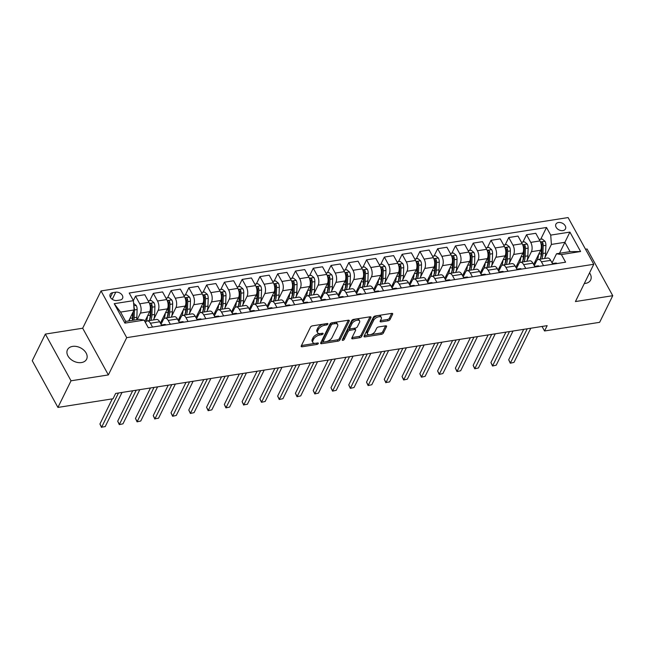 <?xml version="1.0" encoding="UTF-8"?>
<svg xmlns="http://www.w3.org/2000/svg" width="645" height="645" viewBox="0 0 645 645"><rect width="100%" height="100%" fill="white"/><g stroke="black" fill="none" stroke-linecap="round" stroke-linejoin="round"><path stroke-width="0.97" d="M327.862 324.104A1.145 0.572 151.2 0 0 327.886 323.709A1.145 0.572 151.2 0 0 327.249 323.524L312.414 325.854A1.637 0.822 151.2 0 0 310.511 327.12L301.247 345.938A1.637 0.822 151.2 0 0 301.207 346.51A1.637 0.822 151.2 0 0 302.126 346.768L316.953 344.438A1.145 0.572 151.2 0 0 318.291 343.551A1.145 0.572 151.2 0 0 318.316 343.156A1.145 0.572 151.2 0 0 317.671 342.971L315.752 343.277A5.233 2.636 151.2 0 1 312.817 342.455A5.233 2.636 151.2 0 1 312.938 340.633L313.704 339.06A5.233 2.636 151.2 0 1 319.823 335.013L321.742 334.715A1.145 0.572 151.2 0 0 323.072 333.828A1.145 0.572 151.2 0 0 323.105 333.433A1.145 0.572 151.2 0 0 322.46 333.247L320.541 333.554A5.233 2.636 151.2 0 1 317.598 332.723A5.233 2.636 151.2 0 1 317.719 330.909L318.493 329.337A5.233 2.636 151.2 0 1 324.604 325.29L326.523 324.991A1.145 0.572 151.2 0 0 327.862 324.104M584.314 283.494A10.667 7.49 26.2 0 0 585.515 283.381A10.667 7.49 26.2 0 0 590.643 280.011A10.667 7.49 26.2 0 0 589.546 272.875M72.595 346.397A10.667 7.49 26.2 0 0 67.467 349.767A10.667 7.49 26.2 0 0 70.321 358.886A10.667 7.49 26.2 0 0 81.48 362.555A10.667 7.49 26.2 0 0 86.607 359.192A10.667 7.49 26.2 0 0 83.745 350.074A10.667 7.49 26.2 0 0 72.595 346.397M558.457 222.509A5.337 3.741 26.2 0 0 555.893 224.194A5.337 3.741 26.2 0 0 557.328 228.757A5.337 3.741 26.2 0 0 562.9 230.588A5.337 3.741 26.2 0 0 565.463 228.911A5.337 3.741 26.2 0 0 564.036 224.347A5.337 3.741 26.2 0 0 558.457 222.509M388.129 320.767A1.637 0.822 151.2 0 0 390.04 319.501L392.636 314.22A1.637 0.822 151.2 0 0 392.676 313.647A1.637 0.822 151.2 0 0 391.757 313.389L375.293 315.977A1.637 0.822 151.2 0 0 373.382 317.243L364.119 336.061A1.637 0.822 151.2 0 0 364.078 336.634A1.637 0.822 151.2 0 0 364.997 336.892L381.469 334.303A1.637 0.822 151.2 0 0 383.372 333.038L386.516 326.66A1.637 0.822 151.2 0 0 386.557 326.088A1.637 0.822 151.2 0 0 385.637 325.838L378.583 326.942A1.637 0.822 151.2 0 0 376.672 328.208L375.116 331.369A4.378 2.201 151.2 0 1 371.222 334.441A4.378 2.201 151.2 0 1 367.553 334.062A4.378 2.201 151.2 0 1 367.65 332.538L373.753 320.154A4.378 2.201 151.2 0 1 377.647 317.082A4.378 2.201 151.2 0 1 381.316 317.453A4.378 2.201 151.2 0 1 381.219 318.977L380.203 321.041A1.637 0.822 151.2 0 0 380.163 321.613A1.637 0.822 151.2 0 0 381.082 321.871L388.129 320.767L387.435 319.501A1.637 0.822 151.2 0 0 389.346 318.235L391.725 313.397M575.429 301.562L612.75 295.692L599.64 322.323L544.549 330.982L547.17 325.652L115.648 393.442L113.02 398.763L57.929 407.422L71.039 380.792L108.36 374.93L126.71 337.649L593.779 264.273L575.429 301.562M349.235 321.033A1.637 0.822 151.2 0 0 349.276 320.468A1.637 0.822 151.2 0 0 348.356 320.21L331.885 322.798A1.637 0.822 151.2 0 0 329.974 324.064L320.71 342.882A1.637 0.822 151.2 0 0 320.678 343.454A1.637 0.822 151.2 0 0 321.597 343.704L338.061 341.124A1.637 0.822 151.2 0 0 339.971 339.859L349.235 321.033L348.776 320.194M353.589 319.388L370.053 316.8A1.637 0.822 151.2 0 1 370.972 317.058A1.637 0.822 151.2 0 1 370.94 317.63L361.676 336.448A1.637 0.822 151.2 0 1 359.765 337.714L352.718 338.819A1.637 0.822 151.2 0 1 351.799 338.561A1.637 0.822 151.2 0 1 351.831 337.996L355.589 330.361A1.637 0.822 151.2 0 0 355.629 329.788A1.637 0.822 151.2 0 0 354.71 329.531L350.033 330.272A1.637 0.822 151.2 0 0 348.123 331.53L344.212 339.48A1.145 0.572 151.2 0 1 343.196 340.286A1.145 0.572 151.2 0 1 342.237 340.181A1.145 0.572 151.2 0 1 342.261 339.786L351.678 320.654A1.637 0.822 151.2 0 1 353.589 319.388M116.947 300.506L120.075 300.014A5.168 3.628 26.2 0 0 122.558 298.385A5.168 3.628 26.2 0 0 121.179 293.967A5.168 3.628 26.2 0 0 115.778 292.185L112.649 292.677A5.168 3.628 26.2 0 0 110.158 294.314A5.168 3.628 26.2 0 0 111.545 298.724A5.168 3.628 26.2 0 0 116.947 300.506M126.71 337.649L101.031 290.935L568.1 217.567L593.779 264.273M144.093 320.105L124.904 323.121L114.213 303.682L133.41 300.667L134.087 309.971L120.583 312.091L125.719 321.436L139.223 319.315L144.093 320.105L148.294 327.741L565.601 262.192L561.4 254.549L556.53 253.759L570.035 251.639L564.899 242.302L551.394 244.423L544.872 257.669M540.72 239.255L546.517 227.475L129.21 293.024L133.41 300.667M546.517 227.475L550.717 235.111L569.906 232.095L580.597 251.534L561.4 254.549M108.36 374.93L82.681 328.224L45.36 334.086L71.039 380.792M45.36 334.086L32.25 360.716L57.929 407.422M612.75 295.692L587.071 248.986L585.507 249.236M82.681 328.224L101.031 290.935M542.058 326.459L544.549 330.982M134.087 309.971L128.678 320.968M559.489 253.3L569.906 232.095M522.942 242.044L526.538 234.74L535.785 233.288L539.978 240.924A6.668 3.362 81.1 0 1 540.663 250.236L533.633 264.506M526.538 234.74L530.738 242.375A6.668 3.362 81.1 0 1 531.416 251.687L527.102 260.459M505.172 244.834L508.768 237.529L518.008 236.078L522.208 243.713A6.668 3.362 81.1 0 1 522.885 253.025L515.863 267.296M508.768 237.529L512.969 245.173A6.668 3.362 81.1 0 1 513.646 254.477L509.324 263.249M487.402 247.632L490.998 240.327L500.238 238.868L504.438 246.511A6.668 3.362 81.1 0 1 505.116 255.823L498.093 270.086M490.998 240.327L495.191 247.962A6.668 3.362 81.1 0 1 495.868 257.274L491.554 266.038M469.625 250.421L473.22 243.117L482.46 241.665L486.661 249.301A6.668 3.362 81.1 0 1 487.338 258.613L480.315 272.883M473.22 243.117L477.421 250.752A6.668 3.362 81.1 0 1 478.098 260.064L473.785 268.836M451.855 253.211L455.451 245.906L464.69 244.455L468.891 252.09A6.668 3.362 81.1 0 1 469.568 261.402L462.546 275.673M455.451 245.906L459.651 253.541A6.668 3.362 81.1 0 1 460.328 262.854L456.007 271.626M434.077 256L437.673 248.696L446.921 247.245L451.113 254.888A6.668 3.362 81.1 0 1 451.798 264.192L444.776 278.463M437.673 248.696L441.873 256.339A6.668 3.362 81.1 0 1 442.551 265.643L438.237 274.415M416.307 258.798L419.903 251.494L429.143 250.042L433.343 257.678A6.668 3.362 81.1 0 1 434.021 266.99L426.998 281.252M419.903 251.494L424.104 259.129A6.668 3.362 81.1 0 1 424.781 268.441L420.467 277.205M398.537 261.588L402.133 254.283L411.373 252.832L415.574 260.467A6.668 3.362 81.1 0 1 416.251 269.779L409.228 284.05M402.133 254.283L406.326 261.918A6.668 3.362 81.1 0 1 407.011 271.231L402.69 280.003M380.76 264.377L384.356 257.073L393.603 255.622L397.796 263.257A6.668 3.362 81.1 0 1 398.473 272.569L391.45 286.84M384.356 257.073L388.556 264.708A6.668 3.362 81.1 0 1 389.233 274.02L384.92 282.792M362.99 267.175L366.586 259.862L375.825 258.411L380.026 266.054A6.668 3.362 81.1 0 1 380.703 275.359L373.681 289.629M366.586 259.862L370.786 267.506A6.668 3.362 81.1 0 1 371.464 276.81L367.142 285.582M345.22 269.965L348.816 262.66L358.056 261.209L362.256 268.844A6.668 3.362 81.1 0 1 362.933 278.156L355.911 292.427M348.816 262.66L353.008 270.295A6.668 3.362 81.1 0 1 353.686 279.608L349.372 288.38M327.442 272.754L331.038 265.45L340.278 263.998L344.478 271.634A6.668 3.362 81.1 0 1 345.156 280.946L338.133 295.217M331.038 265.45L335.239 273.085A6.668 3.362 81.1 0 1 335.916 282.397L331.603 291.169M309.673 275.544L313.268 268.239L322.508 266.788L326.709 274.423A6.668 3.362 81.1 0 1 327.386 283.736L320.363 298.006M313.268 268.239L317.469 275.883A6.668 3.362 81.1 0 1 318.146 285.187L313.825 293.959M291.895 278.342L295.491 271.037L304.738 269.578L308.931 277.221A6.668 3.362 81.1 0 1 309.616 286.533L302.586 300.796M295.491 271.037L299.691 278.672A6.668 3.362 81.1 0 1 300.368 287.984L296.055 296.748M274.125 281.131L277.721 273.827L286.961 272.375L291.161 280.011A6.668 3.362 81.1 0 1 291.838 289.323L284.816 303.593M277.721 273.827L281.921 281.462A6.668 3.362 81.1 0 1 282.599 290.774L278.285 299.546M256.355 283.921L259.951 276.616L269.191 275.165L273.391 282.8A6.668 3.362 81.1 0 1 274.069 292.112L267.046 306.383M259.951 276.616L264.144 284.252A6.668 3.362 81.1 0 1 264.829 293.564L260.507 302.336M238.577 286.711L242.173 279.406L251.421 277.955L255.614 285.598A6.668 3.362 81.1 0 1 256.291 294.902L249.268 309.173M242.173 279.406L246.374 287.049A6.668 3.362 81.1 0 1 247.051 296.353L242.738 305.125M220.808 289.508L224.404 282.204L233.643 280.752L237.844 288.388A6.668 3.362 81.1 0 1 238.521 297.7L231.499 311.962M224.404 282.204L228.604 289.839A6.668 3.362 81.1 0 1 229.281 299.151L224.96 307.915M203.038 292.298L206.634 284.993L215.873 283.542L220.074 291.177A6.668 3.362 81.1 0 1 220.751 300.489L213.729 314.76M206.634 284.993L210.826 292.628A6.668 3.362 81.1 0 1 211.504 301.941L207.19 310.713M185.26 295.088L188.856 287.783L198.096 286.332L202.296 293.967A6.668 3.362 81.1 0 1 202.973 303.279L195.951 317.55M188.856 287.783L193.057 295.418A6.668 3.362 81.1 0 1 193.734 304.73L189.42 313.502M167.49 297.885L171.086 290.572L180.326 289.121L184.526 296.764A6.668 3.362 81.1 0 1 185.204 306.069L178.181 320.339M171.086 290.572L175.287 298.216A6.668 3.362 81.1 0 1 175.964 307.52L171.643 316.292M149.713 300.675L153.308 293.37L162.556 291.919L166.749 299.554A6.668 3.362 81.1 0 1 167.434 308.866L160.403 323.129M153.308 293.37L157.509 301.005A6.668 3.362 81.1 0 1 158.186 310.318L153.873 319.09M133.362 300.578L135.539 296.16L144.778 294.709L148.979 302.344A6.668 3.362 81.1 0 1 149.656 311.656L144.835 321.452M135.539 296.16L139.739 303.795A6.668 3.362 81.1 0 1 140.417 313.107L137.208 319.63M145.472 322.605L145.552 322.452A6.668 3.362 81.1 0 1 147.294 320.912A6.668 3.362 81.1 0 1 150.422 323.234L152.534 327.071M161.04 324.29L163.322 319.654A6.668 3.362 81.1 0 1 165.064 318.122A6.668 3.362 81.1 0 1 168.2 320.444L170.304 324.282M178.818 321.5L181.1 316.864A6.668 3.362 81.1 0 1 182.841 315.324A6.668 3.362 81.1 0 1 185.97 317.654L188.082 321.492M196.588 318.711L198.87 314.075A6.668 3.362 81.1 0 1 200.611 312.535A6.668 3.362 81.1 0 1 203.739 314.865L205.852 318.703M214.366 315.913L216.639 311.285A6.668 3.362 81.1 0 1 218.381 309.745A6.668 3.362 81.1 0 1 221.517 312.067L223.622 315.905M232.136 313.123L234.417 308.487A6.668 3.362 81.1 0 1 236.159 306.956A6.668 3.362 81.1 0 1 239.287 309.278L241.399 313.115M249.905 310.334L252.187 305.698A6.668 3.362 81.1 0 1 253.928 304.158A6.668 3.362 81.1 0 1 257.065 306.488L259.169 310.326M267.683 307.536L269.965 302.908A6.668 3.362 81.1 0 1 271.706 301.368A6.668 3.362 81.1 0 1 274.834 303.698L276.947 307.536M285.453 304.746L287.735 300.11A6.668 3.362 81.1 0 1 289.476 298.579A6.668 3.362 81.1 0 1 292.604 300.901L294.717 304.738M303.223 301.957L305.504 297.321A6.668 3.362 81.1 0 1 307.246 295.789A6.668 3.362 81.1 0 1 310.382 298.111L312.486 301.949M321 299.167L323.282 294.531A6.668 3.362 81.1 0 1 325.024 292.991A6.668 3.362 81.1 0 1 328.152 295.321L330.264 299.159M338.77 296.369L341.052 291.742A6.668 3.362 81.1 0 1 342.793 290.202A6.668 3.362 81.1 0 1 345.922 292.524L348.034 296.361M356.548 293.58L358.822 288.944A6.668 3.362 81.1 0 1 360.563 287.412A6.668 3.362 81.1 0 1 363.699 289.734L365.812 293.572M374.318 290.79L376.599 286.154A6.668 3.362 81.1 0 1 378.341 284.614A6.668 3.362 81.1 0 1 381.469 286.944L383.582 290.782M392.087 288.001L394.369 283.365A6.668 3.362 81.1 0 1 396.111 281.825A6.668 3.362 81.1 0 1 399.247 284.155L401.351 287.993M409.865 285.203L412.147 280.575A6.668 3.362 81.1 0 1 413.888 279.035A6.668 3.362 81.1 0 1 417.017 281.357L419.129 285.195M427.635 282.413L429.917 277.777A6.668 3.362 81.1 0 1 431.658 276.245A6.668 3.362 81.1 0 1 434.786 278.567L436.899 282.405M445.405 279.624L447.686 274.988A6.668 3.362 81.1 0 1 449.428 273.448A6.668 3.362 81.1 0 1 452.564 275.778L454.669 279.616M463.183 276.826L465.464 272.198A6.668 3.362 81.1 0 1 467.206 270.658A6.668 3.362 81.1 0 1 470.334 272.988L472.446 276.826M480.952 274.036L483.234 269.4A6.668 3.362 81.1 0 1 484.976 267.869A6.668 3.362 81.1 0 1 488.104 270.19L490.216 274.028M498.73 271.247L501.004 266.611A6.668 3.362 81.1 0 1 502.745 265.079A6.668 3.362 81.1 0 1 505.882 267.401L507.994 271.239M516.5 268.457L518.782 263.821A6.668 3.362 81.1 0 1 520.523 262.281A6.668 3.362 81.1 0 1 523.651 264.611L525.764 268.449M534.27 265.659L536.551 261.031A6.668 3.362 81.1 0 1 538.293 259.492A6.668 3.362 81.1 0 1 541.429 261.814L543.533 265.651M552.047 262.87L556.53 253.759M147.294 320.912L156.533 319.46A6.668 3.362 81.1 0 1 159.67 321.782L161.774 325.62M165.064 318.122L174.311 316.671A6.668 3.362 81.1 0 1 177.44 318.993L179.552 322.831M182.841 315.324L192.081 313.873A6.668 3.362 81.1 0 1 195.209 316.203L197.322 320.041M200.611 312.535L209.851 311.084A6.668 3.362 81.1 0 1 212.987 313.414L215.091 317.251M218.381 309.745L227.629 308.294A6.668 3.362 81.1 0 1 230.757 310.616L232.869 314.454M236.159 306.956L245.398 305.504A6.668 3.362 81.1 0 1 248.527 307.826L250.639 311.664M253.928 304.158L263.168 302.707A6.668 3.362 81.1 0 1 266.304 305.037L268.417 308.874M271.706 301.368L280.946 299.917A6.668 3.362 81.1 0 1 284.074 302.239L286.186 306.077M289.476 298.579L298.716 297.127A6.668 3.362 81.1 0 1 301.852 299.449L303.956 303.287M307.246 295.789L316.493 294.338A6.668 3.362 81.1 0 1 319.622 296.66L321.734 300.497M325.024 292.991L334.263 291.54A6.668 3.362 81.1 0 1 337.391 293.87L339.504 297.708M342.793 290.202L352.033 288.75A6.668 3.362 81.1 0 1 355.169 291.072L357.274 294.91M360.563 287.412L369.811 285.961A6.668 3.362 81.1 0 1 372.939 288.283L375.051 292.12M378.341 284.614L387.581 283.163A6.668 3.362 81.1 0 1 390.717 285.493L392.821 289.331M396.111 281.825L405.35 280.373A6.668 3.362 81.1 0 1 408.487 282.704L410.599 286.541M413.888 279.035L423.128 277.584A6.668 3.362 81.1 0 1 426.256 279.906L428.369 283.744M431.658 276.245L440.898 274.794A6.668 3.362 81.1 0 1 444.034 277.116L446.138 280.954M449.428 273.448L458.676 271.997A6.668 3.362 81.1 0 1 461.804 274.327L463.916 278.164M467.206 270.658L476.445 269.207A6.668 3.362 81.1 0 1 479.574 271.529L481.686 275.367M484.976 267.869L494.215 266.417A6.668 3.362 81.1 0 1 497.351 268.739L499.456 272.577M502.745 265.079L511.993 263.628A6.668 3.362 81.1 0 1 515.121 265.95L517.234 269.787M520.523 262.281L529.763 260.83A6.668 3.362 81.1 0 1 532.899 263.16L535.003 266.998M538.293 259.492L547.532 258.04A6.668 3.362 81.1 0 1 550.669 260.362L552.781 264.2M551.394 244.423L550.717 235.111M120.583 312.091L114.213 303.682M125.719 321.436L124.904 323.121M580.597 251.534L570.035 251.639M323.387 324.129A5.233 2.636 151.2 0 0 317.8 328.079L318.493 329.337M317.598 332.723L316.905 331.466A5.233 2.636 151.2 0 1 317.026 329.643L317.8 328.079M312.817 342.455L312.124 341.189A5.233 2.636 151.2 0 1 312.244 339.367L313.01 337.803A5.233 2.636 151.2 0 1 319.13 333.755L320.033 333.61M302.126 346.768L301.449 345.526L315.252 343.334M326.402 341.584L337.367 339.859A1.637 0.822 151.2 0 0 339.278 338.593L348.324 320.218M321.597 343.704L320.912 342.471L323.621 342.019M332.699 324.016A1.145 0.572 151.2 0 0 331.361 324.903L323.234 341.423A1.145 0.572 151.2 0 0 323.209 341.826A1.145 0.572 151.2 0 0 323.846 342.003L325.87 341.689A5.233 2.636 151.2 0 0 331.99 337.641L337.545 326.346A5.233 2.636 151.2 0 0 337.666 324.524A5.233 2.636 151.2 0 0 334.723 323.701L332.699 324.016L332.014 322.774M331.715 322.831A1.145 0.572 151.2 0 0 330.667 323.645L331.361 324.903M323.209 341.826L322.508 340.56A1.145 0.572 151.2 0 1 322.54 340.165L330.667 323.645M337.666 324.524L336.972 323.266A5.233 2.636 151.2 0 0 334.537 322.379M370.028 316.808L360.982 335.182L361.676 336.448M352.049 337.553L359.072 336.448A1.637 0.822 151.2 0 0 360.982 335.182M355.629 329.788L354.935 328.531A1.637 0.822 151.2 0 0 354.29 328.249M350.477 328.829L349.34 329.006A1.637 0.822 151.2 0 0 347.429 330.272L343.519 338.214L344.212 339.48M342.672 338.947A1.145 0.572 151.2 0 0 343.519 338.214M359.491 322.444A4.378 2.201 151.2 0 0 359.596 320.92A4.378 2.201 151.2 0 0 355.919 320.541A4.378 2.201 151.2 0 0 352.025 323.613L349.872 327.974A1.637 0.822 151.2 0 0 349.84 328.547A1.637 0.822 151.2 0 0 350.759 328.805L355.427 328.071A1.637 0.822 151.2 0 0 357.338 326.805L359.491 322.444M359.596 320.92L358.894 319.654A4.378 2.201 151.2 0 0 355.226 319.283A4.378 2.201 151.2 0 0 351.332 322.347L352.025 323.613M349.84 328.547L349.147 327.281A1.637 0.822 151.2 0 1 349.179 326.717L351.332 322.347M380.421 320.605L387.435 319.501M381.316 317.453L380.623 316.195A4.378 2.201 151.2 0 0 378.631 315.453M377.68 315.599A4.378 2.201 151.2 0 0 373.06 318.888L373.753 320.154M367.553 334.062L366.86 332.804A4.378 2.201 151.2 0 1 366.957 331.28L373.06 318.888M370.496 334.658L380.768 333.038A1.637 0.822 151.2 0 0 382.678 331.78L385.605 325.838M364.336 335.626L369.545 334.803M129.718 318.848A12.747 6.434 81.1 0 1 129.5 320.839M133.604 303.36L136.256 305.528A4.418 2.225 81.1 0 1 137.127 309.536L136.853 317.276A12.747 6.434 81.1 0 1 136.611 319.726M132.628 312.946L132.443 317.969A12.747 6.434 81.1 0 1 132.201 320.42M133.91 320.146A12.747 6.434 -98.9 0 0 134.144 317.703L134.426 309.963A4.418 2.225 -98.9 0 0 134.007 307.036L133.854 306.73M133.217 311.745L133.023 317.09A10.586 5.337 81.1 0 1 132.556 320.363M112.286 398.884L99.919 424.007L101.652 427.159L118.47 392.999M105.208 426.603L101.652 427.159L105.208 426.603L122.026 392.434M101.523 427.433L99.919 424.007M147.487 316.058A12.747 6.434 81.1 0 1 146.294 321.412M148.189 300.909L151.22 300.441L154.026 302.739A4.418 2.225 81.1 0 1 154.905 306.746L154.623 314.486A12.747 6.434 81.1 0 1 153.566 319.928M150.865 320.347A12.747 6.434 -98.9 0 0 151.922 314.905L152.204 307.173A4.418 2.225 -98.9 0 0 151.785 304.238C150.769 303.182 150.196 303.271 150.075 304.513A4.418 2.225 81.1 0 1 150.495 307.439L150.212 315.179A12.747 6.434 81.1 0 1 149.156 320.621M151.785 304.238L151.027 305.77A2.249 1.137 81.1 0 1 151.075 306.56L150.793 314.292A10.586 5.337 81.1 0 1 149.495 319.686M150.083 303.827L150.075 304.513M165.265 313.268A12.747 6.434 81.1 0 1 164.064 318.622M162.959 320.396A12.747 6.434 81.1 0 1 161.121 321.678M165.967 298.119L168.99 297.643L171.804 299.949A4.418 2.225 81.1 0 1 172.675 303.956L172.392 311.688A12.747 6.434 81.1 0 1 171.336 317.138M168.635 317.558A12.747 6.434 -98.9 0 0 169.691 312.115L169.974 304.375A4.418 2.225 -98.9 0 0 169.554 301.449C168.538 300.393 167.966 300.481 167.845 301.715A4.418 2.225 81.1 0 1 168.272 304.65L167.99 312.382A12.747 6.434 81.1 0 1 166.934 317.824M169.554 301.449L168.797 302.981A2.249 1.137 81.1 0 1 168.845 303.771L168.563 311.503A10.586 5.337 81.1 0 1 167.265 316.897M167.853 301.038L167.845 301.715M183.035 310.471A12.747 6.434 81.1 0 1 181.842 315.832M180.729 317.606A12.747 6.434 81.1 0 1 178.891 318.888M183.736 295.329L186.76 294.854L189.574 297.151A4.418 2.225 81.1 0 1 190.452 301.167L190.17 308.899A12.747 6.434 81.1 0 1 189.114 314.341M186.413 314.768A12.747 6.434 -98.9 0 0 187.469 309.326L187.751 301.586A4.418 2.225 -98.9 0 0 187.324 298.659C186.308 297.603 185.744 297.692 185.623 298.925A4.418 2.225 81.1 0 1 186.042 301.852L185.76 309.592A12.747 6.434 81.1 0 1 184.704 315.034M187.324 298.659L186.574 300.191A2.249 1.137 81.1 0 1 186.623 300.973L186.341 308.713A10.586 5.337 81.1 0 1 185.042 314.107M185.631 298.248L185.623 298.925M166.015 324.959A4.418 2.225 -98.9 0 0 164.757 324.491A4.418 2.225 -98.9 0 0 164.669 324.508L162.145 324.903M132.677 390.765L117.696 421.209L119.43 424.37L136.24 390.201M122.985 423.813L119.293 424.636L122.985 423.813L139.796 389.644M163.314 325.378A4.418 2.225 -98.9 0 0 162.056 324.911A4.418 2.225 -98.9 0 0 161.968 324.927L161.46 325.056M119.293 424.636L117.696 421.209M183.785 322.161A4.418 2.225 -98.9 0 0 182.527 321.694A4.418 2.225 -98.9 0 0 182.438 321.718L179.923 322.113M150.454 387.976L135.466 418.42L137.2 421.58L154.018 387.411M140.755 421.016L137.062 421.846L140.755 421.016L157.573 386.855M181.084 322.589A4.418 2.225 -98.9 0 0 179.826 322.121A4.418 2.225 -98.9 0 0 179.737 322.137L179.237 322.258M137.062 421.846L135.466 418.42M201.562 319.372A4.418 2.225 -98.9 0 0 200.305 318.904A4.418 2.225 -98.9 0 0 200.216 318.92L197.692 319.315M168.224 385.178L153.236 415.63L154.969 418.782L171.788 384.622M158.525 418.226L154.969 418.782L158.525 418.226L175.343 384.065M198.862 319.799A4.418 2.225 -98.9 0 0 197.604 319.331A4.418 2.225 -98.9 0 0 197.515 319.348L197.007 319.469M154.84 419.057L153.236 415.63M200.813 307.681A12.747 6.434 81.1 0 1 199.611 313.043M198.507 314.816A12.747 6.434 81.1 0 1 196.669 316.098M201.506 292.54L204.538 292.064L207.343 294.362A4.418 2.225 81.1 0 1 208.222 298.369L207.94 306.109A12.747 6.434 81.1 0 1 206.884 311.551M204.183 311.978A12.747 6.434 -98.9 0 0 205.239 306.528L205.521 298.796A4.418 2.225 -98.9 0 0 205.102 295.87C204.086 294.805 203.514 294.894 203.393 296.136A4.418 2.225 81.1 0 1 203.812 299.062L203.53 306.802A12.747 6.434 81.1 0 1 202.474 312.244M205.102 295.87L204.344 297.401A2.249 1.137 81.1 0 1 204.392 298.183L204.11 305.923A10.586 5.337 81.1 0 1 202.812 311.309M203.401 295.458L203.393 296.136M219.332 316.582A4.418 2.225 -98.9 0 0 218.075 316.115A4.418 2.225 -98.9 0 0 217.986 316.131L215.462 316.526M186.002 382.388L171.014 412.84L172.747 415.993L189.566 381.832M176.303 415.436L172.61 416.267L176.303 415.436L193.113 381.268M216.631 317.009A4.418 2.225 -98.9 0 0 215.374 316.534A4.418 2.225 -98.9 0 0 215.285 316.558L214.777 316.679M172.61 416.267L171.014 412.84M218.582 304.892A12.747 6.434 81.1 0 1 217.389 310.245M216.277 312.019A12.747 6.434 81.1 0 1 214.438 313.309M219.284 289.742L222.307 289.266L225.121 291.572A4.418 2.225 81.1 0 1 225.992 295.579L225.71 303.319A12.747 6.434 81.1 0 1 224.654 308.762M221.953 309.181A12.747 6.434 -98.9 0 0 223.009 303.739L223.291 296.007A4.418 2.225 -98.9 0 0 222.872 293.072C221.856 292.016 221.291 292.104 221.171 293.346A4.418 2.225 81.1 0 1 221.59 296.273L221.308 304.005A12.747 6.434 81.1 0 1 220.251 309.455M222.872 293.072L222.122 294.604A2.249 1.137 81.1 0 1 222.162 295.394L221.88 303.126A10.586 5.337 81.1 0 1 220.582 308.52M221.171 292.661L221.171 293.346M236.352 302.102A12.747 6.434 81.1 0 1 235.159 307.455M234.054 309.229A12.747 6.434 81.1 0 1 232.216 310.511M237.054 286.952L240.085 286.477L242.891 288.783A4.418 2.225 81.1 0 1 243.77 292.79L243.488 300.522A12.747 6.434 81.1 0 1 242.431 305.964M239.73 306.391A12.747 6.434 -98.9 0 0 240.787 300.949L241.069 293.209A4.418 2.225 -98.9 0 0 240.65 290.282C239.626 289.226 239.061 289.315 238.94 290.548A4.418 2.225 81.1 0 1 239.359 293.483L239.077 301.215A12.747 6.434 81.1 0 1 238.021 306.657M240.65 290.282L239.892 291.814A2.249 1.137 81.1 0 1 239.94 292.596L239.658 300.336A10.586 5.337 81.1 0 1 238.36 305.73M238.948 289.871L238.94 290.548M254.13 299.304A12.747 6.434 81.1 0 1 252.929 304.666M251.824 306.44A12.747 6.434 81.1 0 1 249.986 307.721M254.831 284.163L257.855 283.687L260.661 285.985A4.418 2.225 81.1 0 1 261.539 289.992L261.257 297.732A12.747 6.434 81.1 0 1 260.201 303.174M257.5 303.601A12.747 6.434 -98.9 0 0 258.556 298.159L258.839 290.419A4.418 2.225 -98.9 0 0 258.419 287.493C257.403 286.436 256.831 286.525 256.71 287.759A4.418 2.225 81.1 0 1 257.129 290.685L256.847 298.425A12.747 6.434 81.1 0 1 255.791 303.868M258.419 287.493L257.661 289.025A2.249 1.137 81.1 0 1 257.71 289.807L257.428 297.547A10.586 5.337 81.1 0 1 256.13 302.94M256.718 287.081L256.71 287.759M271.9 296.515A12.747 6.434 81.1 0 1 270.707 301.876M269.594 303.642A12.747 6.434 81.1 0 1 267.756 304.932M272.601 281.373L275.625 280.897L278.438 283.195A4.418 2.225 81.1 0 1 279.309 287.202L279.035 294.942A12.747 6.434 81.1 0 1 277.979 300.385M275.27 300.812A12.747 6.434 -98.9 0 0 276.326 295.362L276.608 287.63A4.418 2.225 -98.9 0 0 276.189 284.695C275.173 283.639 274.609 283.727 274.488 284.969A4.418 2.225 81.1 0 1 274.907 287.896L274.625 295.636A12.747 6.434 81.1 0 1 273.569 301.078M276.189 284.695L275.439 286.235A2.249 1.137 81.1 0 1 275.48 287.017L275.205 294.749A10.586 5.337 81.1 0 1 273.899 300.143M274.496 284.284L274.488 284.969M289.669 293.725A12.747 6.434 81.1 0 1 288.476 299.078M287.372 300.852A12.747 6.434 81.1 0 1 285.533 302.142M290.371 278.575L293.402 278.1L296.208 280.406A4.418 2.225 81.1 0 1 297.087 284.413L296.805 292.145A12.747 6.434 81.1 0 1 295.749 297.595M293.048 298.014A12.747 6.434 -98.9 0 0 294.104 292.572L294.386 284.84A4.418 2.225 -98.9 0 0 293.967 281.905C292.951 280.849 292.378 280.938 292.258 282.171A4.418 2.225 81.1 0 1 292.677 285.106L292.395 292.838A12.747 6.434 81.1 0 1 291.338 298.288M293.967 281.905L293.209 283.437A2.249 1.137 81.1 0 1 293.257 284.227L292.975 291.959A10.586 5.337 81.1 0 1 291.677 297.353M292.266 281.494L292.258 282.171M237.11 313.793A4.418 2.225 -98.9 0 0 235.852 313.325A4.418 2.225 -98.9 0 0 235.756 313.341L233.24 313.736M203.772 379.599L188.783 410.043L190.517 413.203L207.335 379.034M194.072 412.639L190.38 413.469L194.072 412.639L210.891 378.478M234.401 314.212A4.418 2.225 -98.9 0 0 233.143 313.744A4.418 2.225 -98.9 0 0 233.055 313.76L232.555 313.881M190.38 413.469L188.783 410.043M254.88 310.995A4.418 2.225 -98.9 0 0 253.622 310.527A4.418 2.225 -98.9 0 0 253.533 310.543L251.01 310.946M221.541 376.809L206.553 407.253L208.295 410.405L225.105 376.245M211.842 409.849L208.158 410.68L211.842 409.849L228.661 375.688M252.179 311.422A4.418 2.225 -98.9 0 0 250.921 310.954A4.418 2.225 -98.9 0 0 250.832 310.971L250.325 311.092M208.158 410.68L206.553 407.253M272.65 308.205A4.418 2.225 -98.9 0 0 271.392 307.738A4.418 2.225 -98.9 0 0 271.303 307.754L268.788 308.149M239.319 374.011L224.331 404.463L226.064 407.616L242.883 373.455M229.62 407.06L225.927 407.89L229.62 407.06L246.438 372.899M269.949 308.632A4.418 2.225 -98.9 0 0 268.691 308.165A4.418 2.225 -98.9 0 0 268.602 308.181L268.102 308.302M225.927 407.89L224.331 404.463M290.427 305.416A4.418 2.225 -98.9 0 0 289.17 304.948A4.418 2.225 -98.9 0 0 289.073 304.964L286.557 305.359M257.089 371.222L242.101 401.666L243.834 404.826L260.653 370.665M247.39 404.27L243.834 404.826L247.39 404.27L264.208 370.101M287.726 305.835A4.418 2.225 -98.9 0 0 286.469 305.367A4.418 2.225 -98.9 0 0 286.372 305.391L285.872 305.512M243.705 405.092L242.101 401.666M308.197 302.626A4.418 2.225 -98.9 0 0 306.939 302.15A4.418 2.225 -98.9 0 0 306.851 302.174L304.327 302.57M274.859 368.432L259.879 398.876L261.612 402.037L278.422 367.868M265.168 401.472L261.475 402.303L265.168 401.472L281.978 367.311M305.496 303.045A4.418 2.225 -98.9 0 0 304.238 302.578A4.418 2.225 -98.9 0 0 304.15 302.594L303.642 302.715M261.475 402.303L259.879 398.876M307.447 290.935A12.747 6.434 81.1 0 1 306.254 296.289M305.141 298.063A12.747 6.434 81.1 0 1 303.303 299.344M308.149 275.786L311.172 275.31L313.986 277.616A4.418 2.225 81.1 0 1 314.857 281.623L314.575 289.355A12.747 6.434 81.1 0 1 313.518 294.797M310.817 295.225A12.747 6.434 -98.9 0 0 311.874 289.782L312.156 282.042A4.418 2.225 -98.9 0 0 311.737 279.116C310.721 278.06 310.148 278.148 310.027 279.382A4.418 2.225 81.1 0 1 310.455 282.317L310.172 290.048A12.747 6.434 81.1 0 1 309.116 295.491M311.737 279.116L310.987 280.648A2.249 1.137 81.1 0 1 311.027 281.43L310.745 289.17A10.586 5.337 81.1 0 1 309.447 294.563M310.035 278.704L310.027 279.382M325.967 299.828A4.418 2.225 -98.9 0 0 324.709 299.361A4.418 2.225 -98.9 0 0 324.62 299.377L322.105 299.78M292.637 365.634L277.648 396.086L279.382 399.239L296.2 365.078M282.937 398.683L279.245 399.513L282.937 398.683L299.756 364.522M323.266 300.256A4.418 2.225 -98.9 0 0 322.008 299.788A4.418 2.225 -98.9 0 0 321.919 299.804L321.42 299.925M279.245 399.513L277.648 396.086M325.217 288.138A12.747 6.434 81.1 0 1 324.024 293.499M322.919 295.273A12.747 6.434 81.1 0 1 321.073 296.555M325.918 272.996L328.95 272.521L331.756 274.818A4.418 2.225 81.1 0 1 332.635 278.825L332.352 286.565A12.747 6.434 81.1 0 1 331.296 292.008M328.595 292.435A12.747 6.434 -98.9 0 0 329.651 286.993L329.934 279.253A4.418 2.225 -98.9 0 0 329.506 276.326C328.49 275.262 327.926 275.359 327.805 276.592A4.418 2.225 81.1 0 1 328.224 279.519L327.942 287.259A12.747 6.434 81.1 0 1 326.886 292.701M329.506 276.326L328.757 277.858A2.249 1.137 81.1 0 1 328.805 278.64L328.523 286.38A10.586 5.337 81.1 0 1 327.225 291.774M327.813 275.915L327.805 276.592M343.745 297.039A4.418 2.225 -98.9 0 0 342.487 296.571A4.418 2.225 -98.9 0 0 342.398 296.587L339.875 296.982M310.406 362.845L295.418 393.297L297.16 396.449L313.97 362.288M300.707 395.893L297.022 396.723L300.707 395.893L317.525 361.724M341.044 297.466A4.418 2.225 -98.9 0 0 339.786 296.998A4.418 2.225 -98.9 0 0 339.697 297.014L339.189 297.135M297.022 396.723L295.418 393.297M342.995 285.348A12.747 6.434 81.1 0 1 341.794 290.702M340.689 292.475A12.747 6.434 81.1 0 1 338.851 293.765M343.688 270.207L346.72 269.731L349.526 272.029A4.418 2.225 81.1 0 1 350.404 276.036L350.122 283.776A12.747 6.434 81.1 0 1 349.066 289.218M346.365 289.637A12.747 6.434 -98.9 0 0 347.421 284.195L347.703 276.463A4.418 2.225 -98.9 0 0 347.284 273.528C346.268 272.472 345.696 272.561 345.575 273.803A4.418 2.225 81.1 0 1 345.994 276.729L345.712 284.469A12.747 6.434 81.1 0 1 344.656 289.911M347.284 273.528L346.526 275.06A2.249 1.137 81.1 0 1 346.575 275.85L346.292 283.582A10.586 5.337 81.1 0 1 344.994 288.976M345.583 273.117L345.575 273.803M361.514 294.249A4.418 2.225 -98.9 0 0 360.257 293.781A4.418 2.225 -98.9 0 0 360.168 293.798L357.644 294.193M328.184 360.055L313.196 390.499L314.929 393.66L331.748 359.491M318.485 393.103L314.792 393.926L318.485 393.103L335.295 358.934M358.814 294.668A4.418 2.225 -98.9 0 0 357.556 294.201A4.418 2.225 -98.9 0 0 357.467 294.217L356.967 294.346M314.792 393.926L313.196 390.499M360.765 282.558A12.747 6.434 81.1 0 1 359.571 287.912M358.459 289.686A12.747 6.434 81.1 0 1 356.62 290.968M361.466 267.409L364.49 266.933L367.303 269.239A4.418 2.225 81.1 0 1 368.174 273.246L367.892 280.978A12.747 6.434 81.1 0 1 366.836 286.428M364.135 286.848A12.747 6.434 -98.9 0 0 365.191 281.405L365.473 273.665A4.418 2.225 -98.9 0 0 365.054 270.739C364.038 269.683 363.474 269.771 363.353 271.005A4.418 2.225 81.1 0 1 363.772 273.94L363.49 281.672A12.747 6.434 81.1 0 1 362.434 287.114M365.054 270.739L364.304 272.271A2.249 1.137 81.1 0 1 364.344 273.061L364.062 280.793A10.586 5.337 81.1 0 1 362.764 286.186M363.353 270.328L363.353 271.005M379.292 291.451A4.418 2.225 -98.9 0 0 378.034 290.984A4.418 2.225 -98.9 0 0 377.938 291.008L375.422 291.403M345.954 357.266L330.966 387.709L332.699 390.87L349.517 356.701M336.255 390.306L332.562 391.136L336.255 390.306L353.073 356.145M376.583 291.879A4.418 2.225 -98.9 0 0 375.325 291.411A4.418 2.225 -98.9 0 0 375.237 291.427L374.737 291.548M332.562 391.136L330.966 387.709M378.534 279.761A12.747 6.434 81.1 0 1 377.341 285.122M376.237 286.896A12.747 6.434 81.1 0 1 374.398 288.178M379.236 264.619L382.267 264.144L385.073 266.441A4.418 2.225 81.1 0 1 385.952 270.457L385.67 278.189A12.747 6.434 81.1 0 1 384.614 283.631M381.913 284.058A12.747 6.434 -98.9 0 0 382.969 278.616L383.251 270.876A4.418 2.225 -98.9 0 0 382.832 267.949C381.808 266.893 381.243 266.982 381.122 268.215A4.418 2.225 81.1 0 1 381.542 271.142L381.26 278.882A12.747 6.434 81.1 0 1 380.203 284.324M382.832 267.949L382.074 269.481A2.249 1.137 81.1 0 1 382.122 270.263L381.84 278.003A10.586 5.337 81.1 0 1 380.542 283.397M381.131 267.538L381.122 268.215M397.062 288.662A4.418 2.225 -98.9 0 0 395.804 288.194A4.418 2.225 -98.9 0 0 395.716 288.21L393.192 288.605M363.724 354.468L348.735 384.92L350.477 388.072L367.287 353.911M354.032 387.516L350.34 388.346L354.032 387.516L370.843 353.355M394.361 289.089A4.418 2.225 -98.9 0 0 393.103 288.621A4.418 2.225 -98.9 0 0 393.015 288.637L392.507 288.758M350.34 388.346L348.735 384.92M396.312 276.971A12.747 6.434 81.1 0 1 395.111 282.333M394.006 284.106A12.747 6.434 81.1 0 1 392.168 285.388M397.014 261.83L400.037 261.354L402.843 263.652A4.418 2.225 81.1 0 1 403.722 267.659L403.439 275.399A12.747 6.434 81.1 0 1 402.383 280.841M399.682 281.268A12.747 6.434 -98.9 0 0 400.739 275.818L401.021 268.086A4.418 2.225 -98.9 0 0 400.601 265.159C399.586 264.095 399.013 264.184 398.892 265.426A4.418 2.225 81.1 0 1 399.311 268.352L399.029 276.092A12.747 6.434 81.1 0 1 397.973 281.534M400.601 265.159L399.844 266.691A2.249 1.137 81.1 0 1 399.892 267.473L399.61 275.213A10.586 5.337 81.1 0 1 398.312 280.599M398.9 264.748L398.892 265.426M414.832 285.872A4.418 2.225 -98.9 0 0 413.574 285.404A4.418 2.225 -98.9 0 0 413.485 285.421L410.97 285.816M381.501 351.678L366.513 382.13L368.247 385.283L385.065 351.122M371.802 384.726L368.11 385.557L371.802 384.726L388.621 350.558M412.131 286.299A4.418 2.225 -98.9 0 0 410.873 285.824A4.418 2.225 -98.9 0 0 410.784 285.848L410.284 285.969M368.11 385.557L366.513 382.13M414.082 274.181A12.747 6.434 81.1 0 1 412.889 279.535M411.776 281.309A12.747 6.434 81.1 0 1 409.938 282.599M414.783 259.032L417.807 258.556L420.621 260.862A4.418 2.225 81.1 0 1 421.499 264.869L421.217 272.609A12.747 6.434 81.1 0 1 420.161 278.051M417.452 278.471A12.747 6.434 -98.9 0 0 418.508 273.029L418.79 265.297A4.418 2.225 -98.9 0 0 418.371 262.362C417.355 261.306 416.791 261.394 416.67 262.636A4.418 2.225 81.1 0 1 417.089 265.563L416.807 273.295A12.747 6.434 81.1 0 1 415.751 278.745M418.371 262.362L417.621 263.894A2.249 1.137 81.1 0 1 417.67 264.684L417.388 272.416A10.586 5.337 81.1 0 1 416.081 277.81M416.678 261.951L416.67 262.636M431.852 271.392A12.747 6.434 81.1 0 1 430.658 276.745M429.554 278.519A12.747 6.434 81.1 0 1 427.716 279.801M432.553 256.242L435.585 255.767L438.39 258.073A4.418 2.225 81.1 0 1 439.269 262.08L438.987 269.812A12.747 6.434 81.1 0 1 437.931 275.254M435.23 275.681A12.747 6.434 -98.9 0 0 436.286 270.239L436.568 262.499A4.418 2.225 -98.9 0 0 436.149 259.572C435.133 258.516 434.561 258.605 434.44 259.838A4.418 2.225 81.1 0 1 434.859 262.773L434.577 270.505A12.747 6.434 81.1 0 1 433.521 275.947M436.149 259.572L435.391 261.104A2.249 1.137 81.1 0 1 435.44 261.886L435.157 269.626A10.586 5.337 81.1 0 1 433.859 275.02M434.448 259.161L434.44 259.838M449.629 268.594A12.747 6.434 81.1 0 1 448.436 273.956M447.324 275.729A12.747 6.434 81.1 0 1 445.485 277.011M450.331 253.453L453.354 252.977L456.168 255.275A4.418 2.225 81.1 0 1 457.039 259.282L456.757 267.022A12.747 6.434 81.1 0 1 455.701 272.464M453 272.891A12.747 6.434 -98.9 0 0 454.056 267.449L454.338 259.709A4.418 2.225 -98.9 0 0 453.919 256.783C452.903 255.726 452.33 255.815 452.209 257.049A4.418 2.225 81.1 0 1 452.637 259.975L452.355 267.715A12.747 6.434 81.1 0 1 451.298 273.158M453.919 256.783L453.169 258.314A2.249 1.137 81.1 0 1 453.209 259.096L452.927 266.837A10.586 5.337 81.1 0 1 451.629 272.23M452.218 256.371L452.209 257.049M467.399 265.805A12.747 6.434 81.1 0 1 466.206 271.166M465.101 272.932A12.747 6.434 81.1 0 1 463.255 274.222M468.101 250.663L471.132 250.187L473.938 252.485A4.418 2.225 81.1 0 1 474.817 256.492L474.535 264.232A12.747 6.434 81.1 0 1 473.478 269.675M470.777 270.102A12.747 6.434 -98.9 0 0 471.834 264.652L472.116 256.92A4.418 2.225 -98.9 0 0 471.688 253.985C470.673 252.929 470.108 253.017 469.987 254.259A4.418 2.225 81.1 0 1 470.407 257.186L470.124 264.926A12.747 6.434 81.1 0 1 469.068 270.368M471.688 253.985L470.939 255.525A2.249 1.137 81.1 0 1 470.987 256.307L470.705 264.039A10.586 5.337 81.1 0 1 469.407 269.433M469.995 253.582L469.987 254.259M485.177 263.015A12.747 6.434 81.1 0 1 483.976 268.368M482.871 270.142A12.747 6.434 81.1 0 1 481.033 271.432M485.878 247.865L488.902 247.39L491.708 249.696A4.418 2.225 81.1 0 1 492.587 253.703L492.304 261.435A12.747 6.434 81.1 0 1 491.248 266.885M488.547 267.304A12.747 6.434 -98.9 0 0 489.603 261.862L489.886 254.13A4.418 2.225 -98.9 0 0 489.466 251.195C488.45 250.139 487.878 250.228 487.757 251.461A4.418 2.225 81.1 0 1 488.176 254.396L487.894 262.128A12.747 6.434 81.1 0 1 486.838 267.578M489.466 251.195L488.708 252.727A2.249 1.137 81.1 0 1 488.757 253.517L488.475 261.249A10.586 5.337 81.1 0 1 487.177 266.643M487.765 250.784L487.757 251.461M502.947 260.225A12.747 6.434 81.1 0 1 501.754 265.579M500.641 267.353A12.747 6.434 81.1 0 1 498.803 268.634M503.648 245.076L506.672 244.6L509.486 246.906A4.418 2.225 81.1 0 1 510.356 250.913L510.074 258.645A12.747 6.434 81.1 0 1 509.018 264.087M506.317 264.514A12.747 6.434 -98.9 0 0 507.373 259.072L507.655 251.332A4.418 2.225 -98.9 0 0 507.236 248.406C506.22 247.349 505.656 247.438 505.535 248.672A4.418 2.225 81.1 0 1 505.954 251.606L505.672 259.338A12.747 6.434 81.1 0 1 504.616 264.781M507.236 248.406L506.486 249.938A2.249 1.137 81.1 0 1 506.527 250.72L506.244 258.46A10.586 5.337 81.1 0 1 504.946 263.853M505.535 247.994L505.535 248.672M520.717 257.428A12.747 6.434 81.1 0 1 519.523 262.789M518.419 264.563A12.747 6.434 81.1 0 1 516.581 265.845M521.418 242.286L524.45 241.811L527.255 244.108A4.418 2.225 81.1 0 1 528.134 248.115L527.852 255.855A12.747 6.434 81.1 0 1 526.796 261.298M524.095 261.725A12.747 6.434 -98.9 0 0 525.151 256.283L525.433 248.543A4.418 2.225 -98.9 0 0 525.014 245.616C523.998 244.552 523.426 244.649 523.305 245.882A4.418 2.225 81.1 0 1 523.724 248.809L523.442 256.549A12.747 6.434 81.1 0 1 522.385 261.991M525.014 245.616L524.256 247.148A2.249 1.137 81.1 0 1 524.304 247.93L524.022 255.67A10.586 5.337 81.1 0 1 522.724 261.064M523.313 245.205L523.305 245.882M538.494 254.638A12.747 6.434 81.1 0 1 537.293 259.991M536.188 261.765A12.747 6.434 81.1 0 1 534.35 263.055M539.196 239.497L542.219 239.021L545.033 241.319A4.418 2.225 81.1 0 1 545.904 245.326L545.622 253.066A12.747 6.434 81.1 0 1 544.565 258.508M541.865 258.927A12.747 6.434 -98.9 0 0 542.921 253.485L543.203 245.753A4.418 2.225 -98.9 0 0 542.784 242.818C541.768 241.762 541.195 241.851 541.074 243.092A4.418 2.225 81.1 0 1 541.494 246.019L541.211 253.759A12.747 6.434 81.1 0 1 540.155 259.201M542.784 242.818L542.026 244.35A2.249 1.137 81.1 0 1 542.074 245.14L541.792 252.872A10.586 5.337 81.1 0 1 540.494 258.266M541.082 242.407L541.074 243.092M432.61 283.082A4.418 2.225 -98.9 0 0 431.352 282.615A4.418 2.225 -98.9 0 0 431.255 282.631L428.74 283.026M399.271 348.889L384.283 379.333L386.016 382.493L402.835 348.324M389.572 381.929L386.016 382.493L389.572 381.929L406.39 347.768M429.909 283.502A4.418 2.225 -98.9 0 0 428.651 283.034A4.418 2.225 -98.9 0 0 428.554 283.05L428.054 283.179M385.887 382.759L384.283 379.333M450.379 280.285A4.418 2.225 -98.9 0 0 449.122 279.817A4.418 2.225 -98.9 0 0 449.033 279.841L446.509 280.236M417.041 346.099L402.061 376.543L403.794 379.695L420.604 345.535M407.35 379.139L403.657 379.969L407.35 379.139L424.16 344.978M447.678 280.712A4.418 2.225 -98.9 0 0 446.421 280.244A4.418 2.225 -98.9 0 0 446.332 280.261L445.824 280.382M403.657 379.969L402.061 376.543M468.149 277.495A4.418 2.225 -98.9 0 0 466.891 277.028A4.418 2.225 -98.9 0 0 466.803 277.044L464.287 277.439M434.819 343.301L419.831 373.753L421.564 376.906L438.382 342.745M425.12 376.349L421.427 377.18L425.12 376.349L441.938 342.189M465.448 277.922A4.418 2.225 -98.9 0 0 464.19 277.455A4.418 2.225 -98.9 0 0 464.102 277.471L463.602 277.592M421.427 377.18L419.831 373.753M485.927 274.706A4.418 2.225 -98.9 0 0 484.669 274.238A4.418 2.225 -98.9 0 0 484.58 274.254L482.057 274.649M452.588 340.512L437.6 370.964L439.342 374.116L456.152 339.955M442.889 373.56L439.205 374.382L442.889 373.56L459.708 339.391M483.226 275.133A4.418 2.225 -98.9 0 0 481.968 274.657A4.418 2.225 -98.9 0 0 481.879 274.681L481.372 274.802M439.205 374.382L437.6 370.964M503.697 271.916A4.418 2.225 -98.9 0 0 502.439 271.44A4.418 2.225 -98.9 0 0 502.35 271.464L499.827 271.859M470.366 337.722L455.378 368.166L457.112 371.327L473.93 337.158M460.667 370.762L456.974 371.593L460.667 370.762L477.477 336.601M500.996 272.335A4.418 2.225 -98.9 0 0 499.738 271.868A4.418 2.225 -98.9 0 0 499.649 271.884L499.149 272.005M456.974 371.593L455.378 368.166M521.474 269.118A4.418 2.225 -98.9 0 0 520.217 268.651A4.418 2.225 -98.9 0 0 520.12 268.667L517.604 269.07M488.136 334.924L473.148 365.376L474.881 368.529L491.7 334.368M478.437 367.972L474.744 368.803L478.437 367.972L495.255 333.812M518.774 269.546A4.418 2.225 -98.9 0 0 517.508 269.078A4.418 2.225 -98.9 0 0 517.419 269.094L516.919 269.215M474.744 368.803L473.148 365.376M539.244 266.329A4.418 2.225 -98.9 0 0 537.986 265.861A4.418 2.225 -98.9 0 0 537.898 265.877L535.374 266.272M505.906 332.135L490.918 362.587L492.659 365.739L509.469 331.578M496.215 365.183L492.522 366.013L496.215 365.183L513.025 331.014M536.543 266.756A4.418 2.225 -98.9 0 0 535.285 266.288A4.418 2.225 -98.9 0 0 535.197 266.304L534.689 266.425M492.522 366.013L490.918 362.587M557.014 263.539A4.418 2.225 -98.9 0 0 555.756 263.071A4.418 2.225 -98.9 0 0 555.668 263.087L553.152 263.483M523.684 329.345L508.695 359.789L510.429 362.95L527.247 328.781M513.984 362.393L510.292 363.216L513.984 362.393L530.803 328.224M554.313 263.958A4.418 2.225 -98.9 0 0 553.055 263.491A4.418 2.225 -98.9 0 0 552.967 263.515L552.467 263.636M510.292 363.216L508.695 359.789M540.663 250.236L531.416 251.687M522.885 253.025L513.646 254.477M505.116 255.823L495.868 257.274M487.338 258.613L478.098 260.064M469.568 261.402L460.328 262.854M451.798 264.192L442.551 265.643M434.021 266.99L424.781 268.441M416.251 269.779L407.011 271.231M398.473 272.569L389.233 274.02M380.703 275.359L371.464 276.81M362.933 278.156L353.686 279.608M345.156 280.946L335.916 282.397M327.386 283.736L318.146 285.187M309.616 286.533L300.368 287.984M291.838 289.323L282.599 290.774M274.069 292.112L264.829 293.564M256.291 294.902L247.051 296.353M238.521 297.7L229.281 299.151M220.751 300.489L211.504 301.941M202.973 303.279L193.734 304.73M185.204 306.069L175.964 307.52M167.434 308.866L158.186 310.318M149.656 311.656L140.417 313.107M159.67 321.782L150.422 323.234M148.979 302.344L139.739 303.795M166.749 299.554L157.509 301.005M177.44 318.993L168.2 320.444M184.526 296.764L175.287 298.216M195.209 316.203L185.97 317.654M202.296 293.967L193.057 295.418M212.987 313.414L203.739 314.865M220.074 291.177L210.826 292.628M230.757 310.616L221.517 312.067M237.844 288.388L228.604 289.839M248.527 307.826L239.287 309.278M255.614 285.598L246.374 287.049M266.304 305.037L257.065 306.488M273.391 282.8L264.144 284.252M284.074 302.239L274.834 303.698M291.161 280.011L281.921 281.462M301.852 299.449L292.604 300.901M308.931 277.221L299.691 278.672M319.622 296.66L310.382 298.111M326.709 274.423L317.469 275.883M337.391 293.87L328.152 295.321M344.478 271.634L335.239 273.085M355.169 291.072L345.922 292.524M362.256 268.844L353.008 270.295M372.939 288.283L363.699 289.734M380.026 266.054L370.786 267.506M390.717 285.493L381.469 286.944M397.796 263.257L388.556 264.708M408.487 282.704L399.247 284.155M415.574 260.467L406.326 261.918M426.256 279.906L417.017 281.357M433.343 257.678L424.104 259.129M444.034 277.116L434.786 278.567M451.113 254.888L441.873 256.339M461.804 274.327L452.564 275.778M468.891 252.09L459.651 253.541M479.574 271.529L470.334 272.988M486.661 249.301L477.421 250.752M497.351 268.739L488.104 270.19M504.438 246.511L495.191 247.962M515.121 265.95L505.882 267.401M522.208 243.713L512.969 245.173M532.899 263.16L523.651 264.611M539.978 240.924L530.738 242.375M550.669 260.362L541.429 261.814M110.384 297.272L112.649 292.677M112.27 299.304L115.778 292.185M323.919 324.048L324.604 325.29M317.026 329.643L317.719 330.909M321.057 333.473L321.742 334.715M319.13 333.755L319.823 335.013M313.01 337.803L313.704 339.06M312.244 339.367L312.938 340.633M316.268 343.196L316.953 344.438M325.846 323.75L326.523 324.991M339.278 338.593L339.971 339.859M337.367 339.859L338.061 341.124M322.54 340.165L323.234 341.423M334.037 322.46L334.723 323.701M370.472 316.784L370.94 317.63M359.072 336.448L359.765 337.714M352.033 337.585L352.718 338.819M354.024 328.289L354.71 329.531M349.34 329.006L350.033 330.272M347.429 330.272L348.123 331.53M349.179 326.717L349.872 327.974M380.405 320.638L381.082 321.871M366.957 331.28L367.65 332.538M386.049 325.822L386.516 326.66M382.678 331.78L383.372 333.038M380.768 333.038L381.469 334.303M364.32 335.658L364.997 336.892M392.176 313.373L392.636 314.22M389.346 318.235L390.04 319.501M136.184 305.472L133.789 305.851M132.443 317.969L129.959 318.356M136.853 317.276L134.144 317.703M137.127 309.536L134.426 309.963M153.962 302.682L149.471 303.384M150.212 315.179L147.737 315.566M154.623 314.486L151.922 314.905M154.905 306.746L152.204 307.173M171.731 299.893L167.24 300.594M167.99 312.382L165.507 312.777M172.392 311.688L169.691 312.115M172.675 303.956L169.974 304.375M189.501 297.095L185.018 297.805M185.76 309.592L183.277 309.979M190.17 308.899L187.469 309.326M190.452 301.167L187.751 301.586M207.279 294.305L202.788 295.007M203.53 306.802L201.055 307.189M207.94 306.109L205.239 306.528M208.222 298.369L205.521 298.796M225.049 291.516L220.558 292.217M221.308 304.005L218.824 304.4M225.71 303.319L223.009 303.739M225.992 295.579L223.291 296.007M242.818 288.718L238.336 289.428M239.077 301.215L236.594 301.61M243.488 300.522L240.787 300.949M243.77 292.79L241.069 293.209M260.596 285.928L256.105 286.638M256.847 298.425L254.372 298.812M261.257 297.732L258.556 298.159M261.539 289.992L258.839 290.419M278.366 283.139L273.883 283.84M274.625 295.636L272.142 296.023M279.035 294.942L276.326 295.362M279.309 287.202L276.608 287.63M296.144 280.349L291.653 281.051M292.395 292.838L289.919 293.233M296.805 292.145L294.104 292.572M297.087 284.413L294.386 284.84M313.913 277.552L309.423 278.261M310.172 290.048L307.689 290.435M314.575 289.355L311.874 289.782M314.857 281.623L312.156 282.042M331.683 274.762L327.2 275.471M327.942 287.259L325.459 287.646M332.352 286.565L329.651 286.993M332.635 278.825L329.934 279.253M349.461 271.972L344.97 272.674M345.712 284.469L343.237 284.856M350.122 283.776L347.421 284.195M350.404 276.036L347.703 276.463M367.231 269.183L362.74 269.884M363.49 281.672L361.007 282.067M367.892 280.978L365.191 281.405M368.174 273.246L365.473 273.665M385 266.385L380.518 267.094M381.26 278.882L378.776 279.269M385.67 278.189L382.969 278.616M385.952 270.457L383.251 270.876M402.778 263.595L398.288 264.297M399.029 276.092L396.554 276.479M403.439 275.399L400.739 275.818M403.722 267.659L401.021 268.086M420.548 260.806L416.065 261.507M416.807 273.295L414.324 273.69M421.217 272.609L418.508 273.029M421.499 264.869L418.79 265.297M438.326 258.008L433.835 258.718M434.577 270.505L432.102 270.9M438.987 269.812L436.286 270.239M439.269 262.08L436.568 262.499M456.096 255.218L451.605 255.928M452.355 267.715L449.871 268.102M456.757 267.022L454.056 267.449M457.039 259.282L454.338 259.709M473.865 252.429L469.383 253.13M470.124 264.926L467.641 265.313M474.535 264.232L471.834 264.652M474.817 256.492L472.116 256.92M491.643 249.639L487.152 250.341M487.894 262.128L485.419 262.523M492.304 261.435L489.603 261.862M492.587 253.703L489.886 254.13M509.413 246.842L504.922 247.551M505.672 259.338L503.189 259.725M510.074 258.645L507.373 259.072M510.356 250.913L507.655 251.332M527.183 244.052L522.7 244.761M523.442 256.549L520.958 256.936M527.852 255.855L525.151 256.283M528.134 248.115L525.433 248.543M544.961 241.262L540.47 241.964M541.211 253.759L538.736 254.146M545.622 253.066L542.921 253.485M545.904 245.326L543.203 245.753M161.097 321.726L162.411 321.516M178.875 318.936L180.181 318.727M164.757 324.491L162.056 324.911M182.527 321.694L179.826 322.121M200.305 318.904L197.604 319.331M196.644 316.139L197.951 315.937M218.075 316.115L215.374 316.534M214.422 313.349L215.728 313.147M232.192 310.559L233.498 310.35M249.962 307.77L251.268 307.56M267.74 304.972L269.046 304.771M285.509 302.183L286.815 301.981M235.852 313.325L233.143 313.744M253.622 310.527L250.921 310.954M271.392 307.738L268.691 308.165M289.17 304.948L286.469 305.367M306.939 302.15L304.238 302.578M303.279 299.393L304.593 299.183M324.709 299.361L322.008 299.788M321.057 296.595L322.363 296.394M342.487 296.571L339.786 296.998M338.827 293.806L340.133 293.604M360.257 293.781L357.556 294.201M356.604 291.016L357.911 290.806M378.034 290.984L375.325 291.411M374.374 288.226L375.68 288.017M395.804 288.194L393.103 288.621M392.144 285.429L393.45 285.227M413.574 285.404L410.873 285.824M409.922 282.639L411.228 282.437M427.691 279.849L428.998 279.64M445.461 277.06L446.775 276.85M463.239 274.262L464.545 274.061M481.009 271.472L482.315 271.271M498.787 268.683L500.093 268.473M516.556 265.885L517.862 265.684M534.326 263.096L535.632 262.894M431.352 282.615L428.651 283.034M449.122 279.817L446.421 280.244M466.891 277.028L464.19 277.455M484.669 274.238L481.968 274.657M502.439 271.44L499.738 271.868M520.217 268.651L517.508 269.078M537.986 265.861L535.285 266.288M555.756 263.071L553.055 263.491"/></g></svg>
